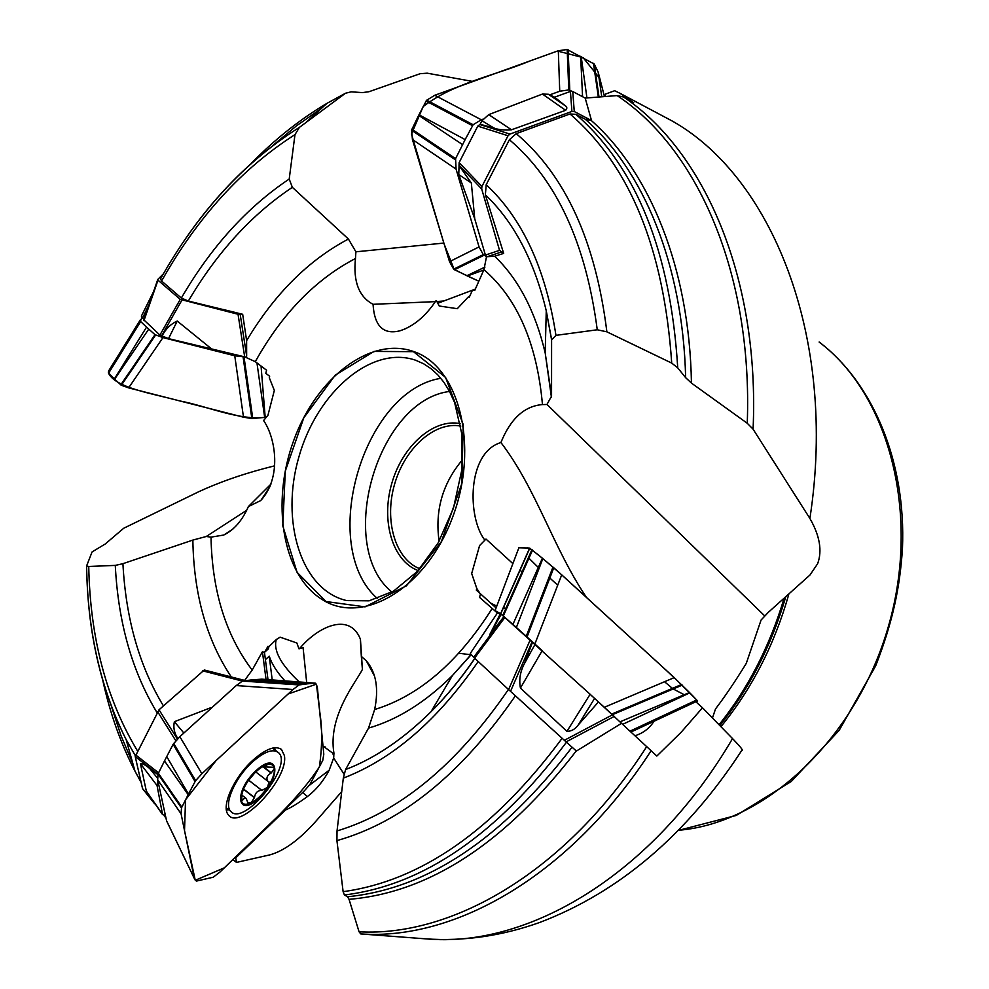 <?xml version="1.0" encoding="UTF-8"?>
<svg xmlns="http://www.w3.org/2000/svg" width="989" height="989" viewBox="0 0 989 989"><rect width="100%" height="100%" fill="white"/><g stroke="black" fill="none" stroke-linecap="round" stroke-linejoin="round"><path stroke-width="1.48" d="M495.069 610.609L500.595 613.699L529.622 548.116L518.941 547.622L495.069 610.609L500.001 614.441L489.493 635.111L503.908 616.666L501.126 614.293M503.908 616.666L590.136 694.266L656.844 756.041L680.889 732.54L702.499 707.79L695.86 701.733M512.883 563.619L485.97 539.054L479.578 545.607L471.679 573.546L476.797 588.467L476.327 590.087L480.53 593.845L479.517 597.344L497.393 613.032M500.001 614.441L501.027 614.243L489.493 635.111M474.745 218.853L471.345 182.977L459.057 165.596L458.772 174.571L474.745 218.853L485.414 255.075L499.544 250.353L503.673 253.407L485.376 194.833L486.192 184.745L509.397 139.721L516.221 133.639L570.01 113.958L575.882 114.341L585.278 119.249L591.521 120.547L585.191 98.084L617.148 95.587L623.651 97.033L633.764 102.807L619.967 93.287L670.431 120.065M459.057 165.596L459.119 162.616L477.786 126.11L480.147 124.293L481.977 120.72L488.739 114.625L542.454 94.054L548.351 94.264L554.594 97.182L570.43 91.421L572.755 91.532L585.191 98.084M436.458 300.668L439.24 306.009L457.301 308.692L468.267 296.984L469.318 297.145L472.445 290.16L474.72 290.482L483.942 269.663L486.526 256.621L485.414 255.075M210.768 348.264L177.241 321.042C170.763 323.972 165.707 328.941 162.06 335.939L168.526 338.621L244.679 356.856L238.04 314.255L242.676 314.292L188.33 301.052L181.346 298.023L161.578 281.012L160.502 278.923C197.689 212.808 243.974 162.307 299.358 127.408M162.06 335.939L159.909 335.048L143.801 319.83M143.85 319.583L141.365 316.171L141.798 315.268M270.986 484.054L248.363 506.603L260.688 500.582C281.667 478.157 276.079 438.498 263.593 420.548L267.957 415.244L274.336 390.408L269.28 377.699L269.638 376.277L265.806 373.31L266.597 370.232L255.286 361.665L244.679 356.856M165.41 815.492L162.505 814.256L157.053 785.55L157.881 780.692M266.041 679.468L262.431 651.714L252.183 670.072L244.419 680.679M306.677 682.509L303.091 647.671L299.494 648.722C317.222 627.162 349.278 611.425 360.355 639.03L361.331 656.387L366.338 660.875C376.154 672.409 378.923 688.628 374.646 709.533L368.538 728.102L345.594 769.553C374.979 758.279 403.438 739.018 430.969 711.783C446.484 696.244 461.035 678.541 474.596 658.662M478.206 661.53C437.682 720.301 392.732 759.156 343.319 778.12L337.026 830.945C399.605 811.981 456.745 764.818 508.445 689.457M515.405 695.799C461.443 773.979 401.942 822.255 336.928 840.613L343.121 891.67C421.215 880.939 494.191 829.845 562.061 738.375M566.462 742.207C497.43 834.357 423.416 885.291 344.419 894.983L347.498 896.751L349.043 899.335L359.069 931.799C453.086 937.078 567.006 871.037 646.744 746.534M621.512 723.33L576.389 751.059L564.348 740.304L612.488 714.812M343.319 778.12L345.594 769.553M336.928 840.613L337.026 830.945M344.419 894.983L343.121 891.67M484.511 540.501L484.536 539.71C467.488 517.47 466.783 452.9 500.916 442.528C510.584 418.693 524.442 406.046 542.466 404.575L546.979 404.476L551.553 396.119L551.59 339.857L546.262 310.83C534.233 260.676 513.934 222.006 485.376 194.833M501.003 252.133L487.243 256.683L494.685 256.225L503.673 253.407M486.192 184.745C522.34 218.297 545.594 268.501 555.954 335.358L597.257 329.782C585.809 243.084 556.523 179.726 509.397 139.721M516.221 133.639C565.349 175.102 595.563 241.168 606.875 331.834L671.716 363.099C663.891 248.882 629.993 165.843 570.01 113.958M575.882 114.341C636.582 167.302 670.53 251.799 677.737 367.859L685.649 377.687L691.447 383.102L747.251 423.255C752.839 273.063 697.245 148.709 617.148 95.587M555.954 335.358L551.59 339.857M606.875 331.834L597.257 329.782M677.737 367.859L671.716 363.099M487.243 256.683L486.526 256.621M435.914 300.854C425.431 316.393 413.501 326.358 400.149 330.746C383.435 335.011 374.398 326.197 373.051 304.303C358.933 296.787 353.073 281.519 355.471 258.5L355.904 251.812L348.425 239.041L292.361 187.341C251.849 214.292 217.184 252.195 188.33 301.052M240.216 314.465L246.644 355.867L246.62 340.624L242.676 314.292M181.346 298.023C211.114 246.916 247.065 207.257 289.208 179.046L294.982 134.628C242.12 168.315 197.652 217.11 161.578 281.012M160.502 278.923L160.984 278.057C198.332 211.943 244.481 161.702 299.444 127.346L345.223 93.436L327.038 103.301C300.26 119.15 275.066 139.115 251.441 163.197M306.541 121.931L327.038 103.301L345.507 93.238L351.182 91.829L362.444 92.607L368.984 91.717L420.177 73.693L427.223 73.186L472.977 81.494M289.208 179.046L292.361 187.341M299.444 127.346L294.982 134.628M246.644 355.867L246.508 357.078M177.872 738.548C174.262 733.17 173.1 727.558 174.373 721.698L211.102 707.58M248.363 506.603C242.342 520.449 234.133 529.919 223.737 535.037L211.003 537.138L206.281 536.495L192.855 540.081L122.92 563.681C125.85 618.755 139.338 666.153 163.408 705.874M243.838 680.209L204.303 669.998L244.778 680.543M157.066 712.649C132.118 671.531 118.198 622.44 115.28 565.399L88.738 566.474C90.147 637.992 106.416 699.507 137.545 751.01M135.283 755.645L126.135 739.562C100.631 689.259 87.465 631.39 86.612 565.931L92.076 551.936L105.242 543.987L123.712 528.25L198.653 491.768C218.272 482.694 239.907 475.004 263.593 468.687L274.546 465.844M115.28 565.399L122.92 563.681M86.624 565.955L88.738 566.474M651.17 750.663C570.356 875.475 455.249 940.65 360.75 933.925L425.814 938.858C527.36 948.364 652.443 875.401 732.54 738.585L702.499 707.79M732.54 738.585C740.576 746.893 743.654 750.812 741.775 750.342M623.651 97.033C704.292 151.23 759.799 277.563 753.086 429.189L809.892 518.459C819.807 535.729 822.378 550.811 817.631 563.718L810.016 574.955L768.317 612.339L761.085 620.016L746.262 663.421C735.198 681.384 724.949 696.553 715.517 708.94L712.451 717.977M604.712 96.539L605.664 94.017L614.663 90.728L619.967 93.287M341.712 791.62L315.714 821.451C299.247 839.822 283.979 850.96 269.898 854.867L236.495 862.408L232.86 859.626M309.137 785.501L329.189 770.184L333.652 757.945L333.936 753.185C327.631 715.949 356.374 681.73 362.407 669.442L361.331 656.387M236.495 862.408L235.728 857.871L285.401 810.053C290.976 807.704 298.319 803.204 307.443 796.528C316.245 789.766 323.49 780.989 329.189 770.184M321.697 599.235C282.261 574.498 270.838 502.103 293.795 440.253C316.245 378.194 370.047 336.099 413.526 351.491C459.081 366.338 479.702 446.175 452.554 517.371C426.086 588.888 362.197 626.025 321.697 599.235M298.962 648.809L296.848 642.986L280.134 637.176L276.425 639.45L268.934 646.608L267.982 646.262L264.471 652.468L262.431 651.714M532.601 642.022L524.355 663.743L535.111 644.247M595.415 699.161L604.341 707.296L674.238 677.613L561.727 574.832L534.876 644L542.195 650.663L520.437 688.06L566.932 731.353L590.136 694.266M590.099 694.327L594.587 698.407L578.157 725.073L598.407 701.992M520.437 688.06C518.866 679.826 520.165 671.716 524.355 663.743M360.75 933.925L359.069 931.799M753.086 429.189L747.251 423.255M578.157 725.073C575.153 729.227 571.407 731.316 566.932 731.353M480.147 124.293L493.758 127.927L481.977 120.72M488.739 114.625L511.486 129.794L565.634 110.311L542.454 94.054M548.351 94.264L565.053 105.588L554.594 97.182M511.486 129.794C504.205 130.4 498.295 129.769 493.758 127.927M565.053 105.588C567.204 106.849 567.402 108.419 565.634 110.311M157.869 774.572L149.698 768.527L157.498 778.145M157.053 785.55L140.413 763.632L146.335 791.089L162.505 814.256M140.413 763.632C142.317 763.285 145.408 764.917 149.698 768.527M147.497 793.042L146.335 791.089M785.612 597.331C771.272 645.978 749.341 688.715 719.831 725.543M462.543 459.687C442.59 483.361 434.777 510.534 439.104 541.193M460.825 426.086C434.801 421.079 404.822 448.066 394.574 484.264C384.029 520.375 395.093 559.168 419.806 568.749M418.162 570.579C392.435 561.023 380.827 520.857 391.768 483.46C402.362 445.965 433.528 418.1 460.404 423.663M333.812 756.313L332.687 753.136L322.995 745.99M268.934 646.608L268.316 648.908L267.982 646.262M267.994 679.616L264.471 652.468M268.316 648.908L264.656 652.208M276.265 639.562C273.211 650.478 280.876 664.608 299.284 681.953M284.943 680.877C277.031 672.26 271.79 664.015 269.231 656.177L265.423 659.614M272.21 679.925L269.231 656.177M475.338 289.109L473.039 289.975M472.421 290.21L437.645 303.314M443.826 300.99L436.817 301.534M435.383 301.633L373.051 304.303M469.528 296.663L468.267 296.984M475.276 289.245L472.445 290.16M522.056 571.988L519.917 570.035M586.465 597.43C552.999 547.659 536.471 488.949 500.916 442.528M479.789 593.128L476.797 588.467M496.082 607.951L480.53 593.845M492.806 604.304L496.799 606.059M503.191 607.839L505.972 608.26M505.861 608.507L503.104 608.025M496.775 606.133L490.853 603.191M654.001 721.278C649.414 728.423 643.073 733.232 635 735.729M246.669 510.275L206.281 536.495M443.863 243.071L355.904 251.812M764.695 615.863L546.979 404.476M142.923 789.012L153.95 802.833M157.931 774.313L135.221 756.548L142.527 788.505M135.221 756.548L159.019 709.793L204.303 669.998M159.909 335.048L180.245 299.37L157.993 280.184L157.857 279.368L163.383 273.854M180.245 299.37L238.04 314.255M572.755 91.532L574.263 111.534L591.521 120.547M574.263 111.534L571.902 111.436L570.43 91.421M479.653 124.466L509.953 134.084L571.902 111.436M509.953 134.084L508.049 135.753L481.915 186.476L481.68 188.948L499.544 250.353M532.156 641.626L510.522 691.348L564.348 740.304M510.522 691.348L473.694 657.351L503.957 616.716L473.682 657.339L470.257 653.482L497.418 612.982M252.084 762.321C264.273 751.529 273.125 748.327 278.601 752.728C293.473 765.684 243.418 827.237 230.721 811.289C223.44 804.576 234.999 777.824 252.084 762.321M255.867 770.802C278.663 749.39 282.026 776.711 259.761 797.579C237.348 819.226 232.835 792.436 255.867 770.802L255.867 770.802M243.17 789.778L241.922 794.229L241.563 801.288L244.901 797.764L246.199 798.457L247.967 802.994L251.132 802.883L254.47 797.48C255.286 792.634 257.77 790.285 261.9 790.446L267.599 787.244L268.996 781.804L267.759 781.162C266.016 778.034 267.129 775.314 271.097 773.027L274.349 768.713C274.744 773.633 272.507 779.814 267.599 787.244C262.456 794.6 256.967 799.817 251.132 802.883C245.445 805.479 242.107 804.552 241.131 800.101C240.611 795.205 242.849 788.95 247.856 781.335C253.135 773.806 258.722 768.564 264.595 765.585C270.269 763.125 273.52 764.163 274.349 768.713L273.693 767.291L265.262 766.945L265.917 765.82L265.237 765.301M260.725 767.872L264.595 765.585L266.968 764.93L265.917 765.82M271.406 772.916L262.95 766.45M266.103 765.684L265.472 765.202M242.824 799.953L241.069 798.58M254.507 797.802L243.418 789.21M262.134 790.557L248.659 780.185M248.733 780.234L254.606 773.101M261.751 679.146L251.058 679.987L307.431 683.819L315.355 683.164L317.284 686.576L323.786 754.236L322.735 760.504L309.891 784.524L304.377 790.804L219.978 872.038L213.216 877.218L196.341 881.112L194.326 878.492L167.648 822.935M284.399 755.608L281.469 749.427C275.189 745.261 265.522 748.97 252.467 760.578C233.899 777.441 220.992 806.443 228.175 814.615C238.967 831.848 288.961 778.838 284.399 755.608M194.252 878.133L181.098 813.86L157.696 779.827L166.523 820.598M181.098 813.86L181.519 807.828L188.182 794.661L164.495 760.949L158.005 774.004L157.696 779.827M251.058 679.987L242.478 681.062L236.26 685.562L292.979 689.506L201.88 773.719L179.837 736.669L173.137 744.26L164.495 760.949M236.26 685.562L179.837 736.669M201.88 773.719L195.488 780.828L188.466 794.105L166.745 756.56M307.431 683.819L299.123 684.932L242.478 681.062M307.764 683.782L253.852 679.727M292.979 689.506L299.098 684.957M674.238 677.613L697.047 700.36L630.389 731.489M689.79 692.856L622.625 724.356M604.341 707.296L614.218 716.419L566.104 741.886M689.481 692.535L619.955 721.859M561.727 574.832L542.85 558.587L516.382 627.483L534.876 644M529.622 548.116L542.405 558.229L512.908 624.405L516.382 627.483M500.595 613.699L512.908 624.405M697.307 701.114L697.047 700.36M478.824 281.222L454.26 269.651L444.185 244.172L411.473 134.059L423.144 106.614C453.37 83.138 494.463 75.696 530.042 60.922L557.475 51.032L583.114 57.646L599.791 78.391L604.452 96.551L598.147 72.036L601.769 96.761M434.764 95.278L426.58 100.309L418.977 114.761L465.139 139.597L473.125 124.75L481.284 119.768L434.764 95.278L558.315 50.736L567.167 49.512L594.228 64.025L599.013 96.984M581.186 56.608L586.934 97.936M558.315 50.736L559.737 91.235L568.786 89.937L571.865 91.248M481.284 119.768L482.904 119.187M549.699 94.895L559.737 91.235M580.642 56.311L582.57 96.699M486.106 256.275L483.275 254.63L479.059 246.904L449.513 261.665L412.425 139.511L456.065 169.094L455.583 158.66L465.139 139.597M479.059 246.904L456.065 169.094M412.425 139.511L411.597 130.029L418.668 115.367L462.58 144.617M484.956 267.092L466.845 275.733L453.667 269.156L483.275 254.63M478.824 281.21L467.401 275.993L483.794 269.997M598.147 72.036L594.228 64.025M449.513 261.665L453.642 269.119M109.482 369.503L108.382 372.853L114.39 378.886L146.545 327.136L140.351 321.252L141.847 317.667M246.001 357.066L234.752 355.78L243.492 417.185L128.632 387.873L162.95 337.595L155.001 334.653L146.545 327.136M234.752 355.78L162.95 337.595M128.632 387.873L121.202 385.191L114.662 379.146L148.733 329.114M256.955 362.926L264.669 417.395L251.849 418.57L243.133 357.202M108.357 372.754C114.811 387.775 151.23 393.214 179.454 400.854C208.098 406.331 239.326 420.869 266.264 417.234L265.188 417.346L261.059 366.041M243.492 417.185L251.812 418.57M224.355 867.81L195.266 880.297L184.523 830.587L185.536 799.792L216.022 760.652L288.12 693.994L316.431 684.153L319.657 711.153C322.389 728.411 322.278 747.029 319.348 766.994C294.45 804.527 258.327 834.308 224.355 867.81M697.047 700.373C687.936 690.273 667.192 671.036 644.432 650.379L556.424 570.047L538.399 554.891C530.858 549.105 527.026 546.806 526.89 547.98L518.879 547.782M528.398 557.672L538.3 567.439M549.031 577.279L557.697 585.191M664.534 681.742L672.433 688.369M673.212 688.962L684.252 694.748M471.259 654.607L452.455 675.512C425.53 702.19 397.553 719.72 368.538 728.102M347.498 896.751C427.013 888.913 501.856 839.08 572.038 747.239M576.253 750.948C505.02 843.172 429.275 892.634 349.043 899.335M374.646 709.533C419.027 695.885 458.204 662.197 492.151 608.482M471.345 182.977L458.772 174.571M494.685 256.225C518.557 279.232 535.395 311.486 545.199 352.974L551.553 396.119M685.649 377.687C682.88 263.989 643.134 169.749 585.278 119.249M591.348 120.559C649.711 171.999 689.469 267.92 691.447 383.102M542.466 404.575C536.928 343.492 517.42 298.517 483.942 269.663M177.241 321.042L168.526 338.621M246.62 340.624C274.534 294.017 308.469 260.156 348.425 239.041M272.741 145.581L296.539 125.788L321.277 108.53M355.471 258.5C315.442 279.38 282.05 313.773 255.286 361.665M174.373 721.698L183.855 733.022M230.882 676.328C206.417 639.327 193.733 593.907 192.855 540.081M102.757 680.259C109.977 713.205 120.72 743.505 134.986 771.16L141.143 782.41M132.885 763.669L121.103 735.903L111.448 706.505M211.003 537.138C212.116 591.039 225.838 635.346 252.183 670.072M809.892 518.459C838.054 336 770.654 173.31 668.576 119.026M302.597 792.51L307.443 796.528M149.092 304.476L142.416 318.297M819.176 342.12C888.468 393.919 921.08 513.476 888.443 626.284C856.177 739.191 765.029 823.157 678.813 830.241M788.74 594.537C774.35 644.952 751.751 688.999 720.944 726.68M413.464 351.676L445.582 377.378L463.198 424.504L461.814 483.609L441.341 541.688L406.43 585.822L365.065 606.875L326.11 601.547L297.059 572.322L282.792 525.864L285.289 471.123L303.796 417.803L335.135 375.239L374.027 351.392L413.464 351.676M783.906 598.852C769.603 646.546 747.993 688.517 719.077 724.764M415.776 360.28L423.749 363.853L430.932 368.6L437.67 374.72L443.863 382.224L449.365 391.063L454.643 402.659L461.95 434.53L461.603 470.912L453.444 508.222L438.201 542.813L417.457 571.333L393.498 591.162L369.082 600.817L346.682 600.57C301.089 590.235 280.011 521.116 298.938 456.77C317.086 392.188 371.654 344.827 415.776 360.28L416.258 360.453M377.501 598.617C317.815 546.571 362.629 390.692 440.859 378.305M471.098 654.792L458.847 653.247M450.601 391.335C377.699 398.926 334.801 545.829 391.928 592.09M333.936 753.185L332.687 753.136M343.999 774.115L333.652 757.945M164.149 815.616L165.917 817.841M242.416 681.1L202.733 670.851M159.019 709.793L177.39 739.055M135.592 754.867L158.512 772.768M175.832 740.761L157.585 711.623M181.939 300.112L161.578 335.815M157.993 280.184L143.937 320.671M481.68 188.948L458.896 165.064M508.049 135.753L477.786 126.11M459.119 162.616L481.915 186.476M508.593 689.58L530.215 639.883M504.847 617.457L474.535 658.142M271.097 773.027L262.703 766.599M267.685 781.087L255.78 771.952L267.759 781.162M242.911 799.681L241.081 798.259M261.9 790.446L248.635 780.222M254.47 797.48L243.517 788.999M226.407 809.991L228.793 809.781M275.066 750.045L274.658 747.733M181.469 807.988L158.005 774.004M181.803 807.135L158.314 773.175M195.624 780.655L173.693 743.382M195.043 781.545L173.137 744.26M299.754 684.709L243.121 680.84M315.219 683.164L261.516 679.134M696.713 699.989L630.018 731.143M681.606 684.487L611.721 714.07M682.262 685.13L612.389 714.701M553.803 567.735L527.063 636.928M552.987 567.043L526.259 636.211M531.983 549.587L502.783 615.467M532.564 550.045L503.339 615.962M593.474 63.37L598.345 97.033M567.167 49.512L568.786 89.937M568.131 49.784L569.788 90.209M426.741 100.149L473.125 124.75M426.074 101.026L472.433 125.64M411.572 130.251L455.261 159.724M411.869 129.2L455.583 158.66M454.446 269.75L484.066 255.249M108.357 372.766L140.351 321.252M108.605 373.187L140.599 321.648M121.35 385.265L155.607 335.036M120.757 384.882L155.001 334.653M252.776 418.57L244.06 357.214M222.809 309.396L236.779 312.833M471.16 654.495L452.455 675.512L430.969 711.783C446.546 696.281 461.171 678.516 474.844 658.476M489.604 635.136L501.052 614.441M551.454 397.504L545.199 352.974L546.262 310.83L551.59 339.487M86.636 565.72C87.465 630.871 100.631 688.814 126.135 739.562L134.986 771.16L141.155 782.497M741.812 750.367C686.823 834.642 619.522 891.991 539.883 922.403C501.769 935.99 463.742 941.479 425.814 938.858M153.542 291.681L141.452 315.998M146.409 791.299L162.604 814.652M819.152 342.009C872.78 382.694 906.233 461.492 902.45 548.833C899.903 586.749 893.24 620.672 875.673 665.869L839.179 730.352L791.274 781.471L736.249 815.443L678.738 830.315M362.407 669.429L361.628 657.376M361.479 655.151L360.453 639.389M324.417 746.621L325.604 747.214M270.034 486.551L260.898 500.385M406.603 328.299L400.149 330.746M366.375 660.899L374.608 676.241M223.835 534.987L232.959 529.004M142.589 788.703L154.593 803.748M164.05 815.616L165.954 818.002M157.721 279.64L143.665 320.102M277.081 751.578L272.507 748.104M230.721 811.289L226.234 807.778M265.262 766.945L263.927 765.919M245.643 798.024L241.687 794.946M279.936 748.45L281.469 749.427M315.306 683.164L261.615 679.134M166.597 820.907L194.314 878.43M697.22 701.09L630.97 732.021M500.731 613.798L529.795 548.153M108.456 371.221L140.389 319.781"/></g></svg>
